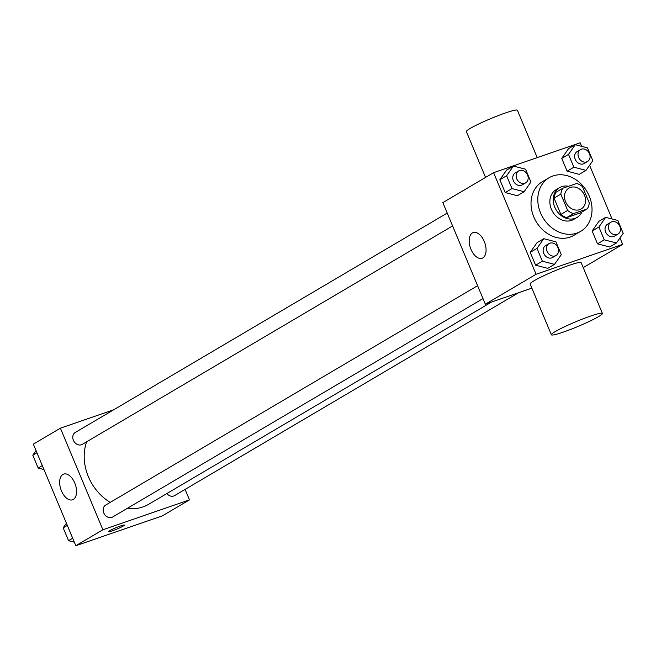 <?xml version="1.0" encoding="UTF-8"?>
<svg xmlns="http://www.w3.org/2000/svg" width="656" height="656" viewBox="0 0 656 656"><rect width="100%" height="100%" fill="white"/><g stroke="black" fill="none" stroke-linecap="round" stroke-linejoin="round"><path stroke-width="0.98" d="M570.417 187.427A12.095 9.955 -120.5 0 1 584.111 194.365A12.095 9.955 -120.5 0 1 581.208 208.961A12.095 9.955 -120.5 0 1 566.489 203.598A12.095 9.955 -120.5 0 1 568.916 188.116A12.095 9.955 -120.5 0 1 570.417 187.427M560.831 194.127L567.645 210.42A16.425 13.514 -120.5 0 0 573.434 213.635L587.317 208.838A16.425 13.514 -120.5 0 0 589.285 202.95L582.479 186.657A16.425 13.514 -120.5 0 0 576.69 183.442L562.807 188.239A16.425 13.514 -120.5 0 0 560.831 194.127L554.066 198.12L560.88 214.414L567.645 210.42M554.066 198.12A16.425 13.514 -120.5 0 1 556.042 192.224L562.807 188.239M560.88 214.414A16.425 13.514 -120.5 0 0 566.661 217.628L580.544 212.831L587.317 208.838M568.514 186.271A17.277 14.219 59.5 0 0 559.511 187.649A17.277 14.219 59.5 0 0 556.042 209.756A17.277 14.219 59.5 0 0 577.075 217.415A17.277 14.219 59.5 0 0 581.921 212.019M577.075 217.415L573.688 219.416A17.277 14.219 -120.5 0 1 552.664 211.749A17.277 14.219 -120.5 0 1 556.132 189.641L559.511 187.649M566.661 217.628L573.434 213.635M552.959 175.956A31.103 25.592 -120.5 0 1 588.186 193.782A31.103 25.592 -120.5 0 1 580.708 231.322A31.103 25.592 -120.5 0 1 542.865 217.53A31.103 25.592 -120.5 0 1 549.105 177.735A31.103 25.592 -120.5 0 1 552.959 175.956M580.708 231.322L573.943 235.315A31.103 25.592 -120.5 0 1 536.091 221.523A31.103 25.592 -120.5 0 1 542.34 181.728L549.105 177.735M605.685 217.333L598.912 221.318L592.13 231.002L597.493 243.835L609.645 246.984L616.419 242.991L623.2 233.306L617.837 220.473L605.685 217.333L598.895 227.009L604.266 239.842L616.419 242.991M543.783 238.694L537.018 242.687L530.228 252.371L535.599 265.204L547.752 268.345L554.517 264.36L561.298 254.676L555.935 241.843L543.783 238.694L537.002 248.378L542.364 261.211L554.517 264.36M581.667 146.345L580.175 142.787L493.607 172.667L536.1 274.257L622.667 244.368L619.969 237.915M612.048 218.981L589.588 165.279M575.296 144.697L568.531 148.691L561.741 158.375L567.112 171.2L579.264 174.348L586.029 170.355L592.819 160.671L587.448 147.846L575.296 144.697L568.514 154.381L573.877 167.206L586.029 170.355M513.402 166.066L506.629 170.06L499.847 179.744L505.21 192.569L517.363 195.718L524.136 191.724L530.917 182.04L525.554 169.207L513.402 166.066L506.612 175.751L511.983 188.575L524.136 191.724M583.233 267.632L622.667 244.368M493.607 172.667L442.841 202.614L485.333 304.195L531.868 288.132M485.333 304.195L536.1 274.257M472.402 232.937A13.596 7.618 71 0 1 473.189 232.568A13.596 7.618 71 0 1 484.825 242.933A13.596 7.618 71 0 1 482.062 258.267A13.596 7.618 71 0 1 470.688 248.632A13.596 7.618 71 0 1 472.402 232.937M551.376 334.781L530.13 283.982A27.65 2.591 -22.7 0 1 542.832 276.192A27.65 2.591 -22.7 0 1 569.178 265.327A27.65 2.591 -22.7 0 1 581.15 262.646L602.397 313.437A27.65 2.591 -22.7 0 1 577.887 326.499A27.65 2.591 -22.7 0 1 551.376 334.781A27.65 2.591 -22.7 0 1 564.078 326.983A27.65 2.591 -22.7 0 1 590.425 316.126A27.65 2.591 -22.7 0 1 602.397 313.437M537.215 157.612L517.412 110.274A27.65 2.591 157.3 0 0 490.901 118.547A27.65 2.591 157.3 0 0 466.391 131.61L485.555 177.415M491.533 302.055L148.674 504.275A46.732 38.442 -120.5 0 1 127.133 508.466M110.208 502.398A46.732 38.442 -120.5 0 1 86.666 441.775M447.22 213.069L75.284 432.443A6.913 5.691 59.5 0 0 73.62 440.783A6.913 5.691 59.5 0 0 81.451 444.743A6.913 5.691 59.5 0 0 82.312 444.35L452.599 225.943M518.593 292.715L174.586 495.616A6.913 5.691 -120.5 0 1 166.87 493.542M482.988 298.578L112.693 516.977A6.913 5.691 -120.5 0 1 104.279 513.919A6.913 5.691 -120.5 0 1 105.665 505.071L477.601 285.704M113.709 409.779L60.401 428.179L102.894 529.761L189.469 499.872L185.09 489.417M60.401 428.179L33.333 444.145L75.825 545.726L162.393 515.846L189.469 499.872M75.825 545.726L102.894 529.761M62.894 474.468A13.596 7.618 71 0 1 63.681 474.108A13.596 7.618 71 0 1 75.317 484.464A13.596 7.618 71 0 1 72.545 499.798A13.596 7.618 71 0 1 61.172 490.163A13.596 7.618 71 0 1 62.894 474.468M120.647 525.915A8.643 0.812 -22.7 0 1 124.386 525.071A8.643 0.812 -22.7 0 1 116.727 529.154A8.643 0.812 -22.7 0 1 108.445 531.737A8.643 0.812 -22.7 0 1 112.414 529.302A8.643 0.812 -22.7 0 1 120.647 525.915M124.386 525.071A8.643 0.812 -22.7 0 1 116.727 529.146A8.643 0.812 -22.7 0 1 108.445 531.737M36.031 450.598L32.8 455.207L38.163 468.04L43.952 469.54M32.8 455.207L36.933 452.771M38.163 468.04L42.304 465.596M66.412 523.234L63.181 527.842L68.552 540.675L74.333 542.168M63.181 527.842L67.322 525.399M68.552 540.675L72.685 538.232M525.661 182.852L522.283 184.844A6.913 5.691 -120.5 0 1 513.869 181.786A6.913 5.691 -120.5 0 1 515.255 172.938L518.642 170.945A6.913 5.691 -120.5 0 1 519.495 170.552A6.913 5.691 -120.5 0 1 527.326 174.512A6.913 5.691 -120.5 0 1 525.661 182.852A6.913 5.691 -120.5 0 1 517.256 179.785A6.913 5.691 -120.5 0 1 518.642 170.945M506.629 170.06L499.847 179.744L506.612 175.751M499.847 179.744L505.21 192.569L511.983 188.575M505.21 192.569L517.363 195.718M556.05 255.487L552.664 257.48A6.913 5.691 -120.5 0 1 544.25 254.413A6.913 5.691 -120.5 0 1 545.636 245.574L549.023 243.573A6.913 5.691 -120.5 0 1 549.876 243.179A6.913 5.691 -120.5 0 1 557.707 247.14A6.913 5.691 -120.5 0 1 556.05 255.487A6.913 5.691 -120.5 0 1 547.637 252.421A6.913 5.691 -120.5 0 1 549.023 243.573M537.018 242.687L530.228 252.371L537.002 248.378M530.228 252.371L535.599 265.204L542.364 261.211M535.599 265.204L547.752 268.345M587.563 161.483L584.176 163.483A6.913 5.691 -120.5 0 1 575.763 160.417A6.913 5.691 -120.5 0 1 577.157 151.569L580.535 149.576A6.913 5.691 -120.5 0 1 581.396 149.183A6.913 5.691 -120.5 0 1 589.219 153.143A6.913 5.691 -120.5 0 1 587.563 161.483A6.913 5.691 -120.5 0 1 579.15 158.416A6.913 5.691 -120.5 0 1 580.535 149.576M568.531 148.691L561.741 158.375L568.514 154.381M561.741 158.375L567.112 171.2L573.877 167.206M567.112 171.2L579.264 174.348M617.944 234.118L614.557 236.111A6.913 5.691 -120.5 0 1 606.152 233.052A6.913 5.691 -120.5 0 1 607.538 224.204L610.925 222.212A6.913 5.691 -120.5 0 1 611.777 221.81A6.913 5.691 -120.5 0 1 619.608 225.779A6.913 5.691 -120.5 0 1 617.944 234.118A6.913 5.691 -120.5 0 1 609.531 231.051A6.913 5.691 -120.5 0 1 610.925 222.212M598.912 221.318L592.13 231.002L598.895 227.009M592.13 231.002L597.493 243.835L604.266 239.842M597.493 243.835L609.645 246.984"/></g></svg>
